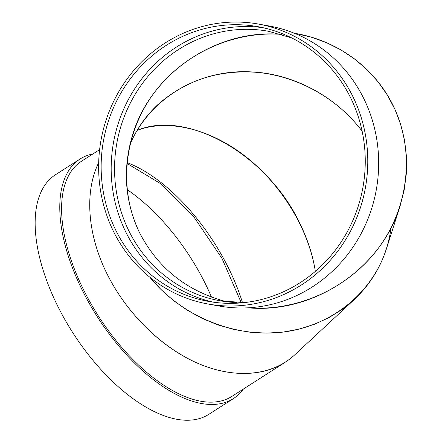<?xml version="1.0" encoding="UTF-8"?>
<svg xmlns="http://www.w3.org/2000/svg" width="442" height="442" viewBox="0 0 442 442"><rect width="100%" height="100%" fill="white"/><g stroke="black" fill="none" stroke-linecap="round" stroke-linejoin="round"><path stroke-width="0.66" d="M99.616 149.65L81.483 161.258A139.567 69.184 57.4 0 0 82.626 287.88A139.567 69.184 57.4 0 0 231.984 396.347L285.101 362.341C260.465 377.976 224.884 377.065 190.508 359.904C156.164 342.561 124.534 309.737 106.428 272.642C125.777 312.317 160.628 346.953 197.574 363.225C234.531 379.324 271.603 376.197 294.532 355.036L354.213 299.599L342.13 309.444L328.787 317.721L314.378 324.306L299.112 329.113L283.212 332.064L266.902 333.124L250.421 332.268L234.011 329.517L217.906 324.909L202.337 318.505L187.535 310.4L173.712 300.72L161.07 289.593L149.783 277.189C181.513 316.179 233.951 337.892 282.521 332.152C331.069 326.301 372.098 293.433 386.38 248.951L400.087 206.06C381.054 268.824 313.671 313.919 248.061 307.809C298.184 311.665 349.953 287.527 379.672 246.432C409.286 205.27 414.712 150.114 393.468 106.218C375.402 68.621 338.533 41.051 296.383 33.609L294.322 33.238M98.682 162.695C84.411 191.574 87.378 233.724 106.428 272.642C87.378 233.724 84.411 191.574 98.682 162.695M243.415 389.032A142.225 70.499 -122.6 0 1 233.42 398.585A142.225 70.499 -122.6 0 1 217.591 404.132A142.225 70.499 -122.6 0 1 88.825 302.599A142.225 70.499 -122.6 0 1 80.046 159.021A142.225 70.499 -122.6 0 1 92.908 153.943M315.328 271.382C308.969 229.923 282.162 185.502 246.382 157.142C210.558 128.882 168.054 118.495 137.075 130.423C187.458 108.903 268.377 155.507 300.383 224.475C307.936 240.1 312.914 255.736 315.328 271.382M233.42 398.585L208.79 414.353A142.225 70.499 -122.6 0 1 192.961 419.9A142.225 70.499 -122.6 0 1 64.195 318.367A142.225 70.499 -122.6 0 1 55.416 174.789L80.046 159.021M127.075 189.557A139.567 69.184 -122.6 0 1 211.508 297.129M129.876 144.777C136.357 129.395 145.711 115.986 157.943 104.555C186.922 79.085 221.845 68.521 262.708 72.864C301.499 78.041 338.55 99.804 362.153 131.257C333.191 92.533 283.792 69.206 236.459 71.897C189.137 74.715 147.252 103.351 129.876 144.777M391.093 227.801C387.093 256.15 374.799 280.079 354.213 299.599M226.967 301.809C186.949 291.372 157.722 268.161 139.285 232.166C124.622 200.817 122.456 168.17 132.793 134.224C151.429 72.797 217.271 28.597 281.515 34.382C232.398 30.747 181.75 54.493 152.7 94.787C123.749 135.153 118.473 189.165 139.285 232.166C157.728 268.167 186.966 291.383 226.995 301.814M294.389 33.266L310.654 36.962L326.273 42.548L341.02 49.94L354.694 59.035L367.098 69.703L378.054 81.792L387.407 95.129L395.021 109.528L400.795 124.782L404.634 140.678L406.502 156.982L406.358 173.474L404.209 189.911L400.087 206.06M207.939 303.997L218.834 305.963A142.225 134.318 -79.8 0 0 351.622 249.095A142.225 134.318 -79.8 0 0 364.125 99.268A142.225 134.318 -79.8 0 0 269.355 26.028L258.459 24.067A142.225 134.318 -79.8 0 0 101.014 140.175A142.225 134.318 -79.8 0 0 207.939 303.997A142.225 134.318 -79.8 0 0 340.727 247.128A142.225 134.318 -79.8 0 0 353.23 97.306A142.225 134.318 -79.8 0 0 258.459 24.067M350.987 98.549A139.567 131.81 -79.8 0 0 257.984 26.68A139.567 131.81 -79.8 0 0 103.489 140.622A139.567 131.81 -79.8 0 0 208.414 301.378A139.567 131.81 -79.8 0 0 338.716 245.575A139.567 131.81 -79.8 0 0 350.987 98.549M262.984 27.691A139.567 131.81 -79.8 0 0 113.522 142.435A139.567 131.81 -79.8 0 0 213.447 302.184M126.942 162.54A136.91 67.864 -122.6 0 1 242.503 302.665M291.731 37.924L268.41 31.26A136.91 129.296 -79.8 0 0 116.854 143.031A136.91 129.296 -79.8 0 0 219.779 300.731A136.91 129.296 -79.8 0 0 236.978 302.588M126.871 163.33L160.579 183.651L193.789 216.807L221.934 258.332L241.233 302.671M243.945 302.643L219.779 300.731"/></g></svg>
